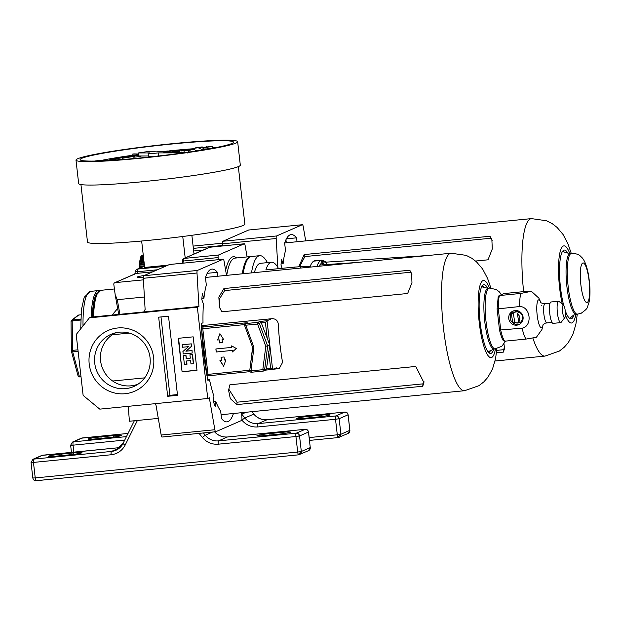 <?xml version="1.0" encoding="UTF-8"?>
<svg xmlns="http://www.w3.org/2000/svg" width="621" height="621" viewBox="0 0 621 621"><rect width="100%" height="100%" fill="white"/><g stroke="black" fill="none" stroke-linecap="round" stroke-linejoin="round"><path stroke-width="0.93" d="M89.207 364.022A33.154 32.292 66.5 0 1 117.672 327.981A33.154 32.292 66.5 0 1 153.628 357.673A33.154 32.292 66.5 0 1 125.163 393.714A33.154 32.292 66.5 0 1 89.207 364.022M150.049 357.696A28.465 27.728 -113.5 0 0 112.96 333.57A28.465 27.728 -113.5 0 0 94.734 363.153A28.465 27.728 -113.5 0 0 135.634 385.618A28.465 27.728 -113.5 0 0 150.049 357.696M138.165 384.089A28.015 27.285 66.5 0 1 100.586 360.754A28.015 27.285 66.5 0 1 115.809 332.755M217.847 276.229L217.397 272.324L207.204 273.325M250.061 371.645L207.018 375.907A76.748 16.612 84.4 0 0 207.903 380.378L209.502 379.679A69.684 15.083 84.4 0 0 213.919 396.26L213.445 401.671A76.748 16.612 84.4 0 0 215.184 406.553L215.658 401.15A69.684 15.083 84.4 0 0 220.665 411.017L221.534 418.632A76.748 16.612 84.4 0 0 226.999 421.853A76.748 16.612 84.4 0 0 228.132 421.55A76.748 16.612 84.4 0 0 233.449 413.501M217.397 272.324A76.748 16.612 84.4 0 0 211.932 269.103A76.748 16.612 84.4 0 0 210.798 269.398A76.748 16.612 84.4 0 0 205.458 277.525L206.327 285.132A69.684 15.083 84.4 0 0 203.936 298.227L201.895 298.429M196.997 370.318L182.077 371.793L178.266 338.313L193.178 336.846L196.997 370.318M168.508 316.198L177.521 395.321L167.678 396.291L158.666 317.168L168.508 316.198M241.623 412.693L241.926 417.941A3.066 0.668 -95.6 0 1 241.569 420.487L215.735 431.742A3.066 0.668 -95.6 0 1 215.689 431.75A3.066 0.668 -95.6 0 1 214.858 429.732L209.339 397.797L207.748 398.488L99.771 409.138L83.129 395.398L76.197 334.533L89.377 317.851L90.969 317.152L143.761 311.952L145.112 309.429L143.319 278.301A3.066 0.668 -95.6 0 1 143.676 275.755L197.362 270.461L223.195 259.213A3.066 0.668 -95.6 0 1 223.242 259.198A3.066 0.668 -95.6 0 1 224.072 261.216L226.518 275.375M207.748 398.488L197.346 307.201L89.377 317.851M155.211 403.673L156.042 405.358L161.173 435.034L214.858 429.732M215.642 431.75L162.05 437.037A3.066 0.668 -95.6 0 1 162.003 437.044A3.066 0.668 -95.6 0 1 161.173 435.034M118.735 314.265A1.537 0.435 -10.2 0 0 118.72 314.296A1.537 0.435 -10.2 0 0 118.712 314.366A1.537 0.435 -10.2 0 0 118.735 314.42L112.098 315.064L117.656 308.49M167.678 396.291L169.913 395.313L177.435 394.576M160.986 316.943L169.913 395.313M178.6 338.282L182.077 371.793M182.403 371.653L196.981 370.209M190.305 358.1L186.331 358.496L185.951 355.142L183.374 355.46L184.414 364.589L186.991 364.271L186.618 360.987M192.51 354.498L189.933 354.816L192.51 354.498L193.55 363.627L190.973 363.945L190.593 360.599L186.416 361.011L186.797 364.356M191.299 343.848L182.155 344.81L191.299 343.848L191.571 346.285L186.098 351.129L192.06 350.539L192.145 353.062L192.06 350.539M223.195 259.213L169.51 264.507L143.676 275.755M183.374 355.46L185.951 355.142M185.757 355.228L186.331 358.496M186.137 358.573L190.313 358.162L189.933 354.816M192.316 354.583L193.356 363.712M192.145 353.062L183.195 353.939L182.923 351.509L188.404 346.658L182.434 347.248L182.155 344.81M191.105 343.933L191.571 346.285M191.384 346.363L186.098 351.129M185.904 351.214L191.866 350.624M197.346 307.201L198.937 306.51L143.761 311.952M198.937 306.51L197.004 273.007A3.066 0.668 -95.6 0 1 197.362 270.461M209.502 379.679L207.794 379.85M215.658 401.15L213.469 401.36M203.936 298.227L202.33 293.725A76.748 16.612 84.4 0 0 201.809 299.594L203.416 304.096A69.684 15.083 84.4 0 0 203.013 322.78L201.421 323.471A76.748 16.612 84.4 0 0 201.546 327.158M205.916 277.408L205.807 276.5M201.561 327.546A76.748 16.612 84.4 0 0 206.995 375.759M493.742 349.204A34.535 7.475 -95.6 0 1 490.691 353.427A34.535 7.475 -95.6 0 1 480.072 321.81A34.535 7.475 -95.6 0 1 483.914 284.69A34.535 7.475 -95.6 0 1 487.733 288.237M489.131 352.875A34.535 7.475 84.4 0 0 490.466 350.376M409.79 270.22L223.917 288.555L218.848 297.133L219.469 307.123L221.775 311.82L407.648 293.492L411.964 282.772L411.622 273.574L409.79 270.22L411.933 274.606M201.483 325.645L272.114 318.674C275.794 318.744 277.866 320.638 278.324 324.348A69.071 14.951 84.4 0 0 279.877 343.599A69.071 14.951 84.4 0 0 282.571 362.416L279.209 368.587L265.664 370.124L272.572 369.433L276.298 367.811M423.949 381.395L422.948 383.863L237.075 402.198L228.707 389.033M273.147 369.185L279.45 368.47M219.85 308.125L219.663 298.631L224.623 290.589L410.504 272.254M229.91 384.779L228.559 390.213L230.306 398.643L236.857 404.589L422.73 386.254L423.918 382.598L415.783 366.444L229.91 384.779M484.287 287.725A34.535 7.475 84.4 0 0 482.486 285.536M237.075 402.198L236.857 404.589M422.948 383.863L422.73 386.254M223.917 288.555L224.623 290.589M514.708 322.346A5.83 5.682 -113.5 0 0 520.181 322.322M521.073 321.686A5.83 5.682 -113.5 0 0 522.944 316.361M521.795 313.721A5.83 5.682 -113.5 0 0 512.93 313.442M515.081 310.547A7.367 7.173 66.5 0 1 518.861 324.604A7.367 7.173 66.5 0 1 508.964 319.66A7.367 7.173 66.5 0 1 515.081 310.547M511.168 320.933A7.367 7.173 -113.5 0 0 519.544 324.263M543.057 324.915L541.954 329.495L536.373 337.296L526.01 339.082L504.632 341.193L503.305 340.564C503.375 340.603 501.784 339.252 499.509 330.061L522.121 328.175C532.865 326.172 530.559 306.347 519.661 306.541L497.103 308.955L499.509 330.046M531.172 291.653C532.453 291.102 530.513 291.039 525.35 291.459L503.973 293.57L499.431 295.549L520.809 293.438L531.405 291.311L538.865 298.15L540.837 302.419M564.854 317.579L561.167 322.299A10.743 2.329 -95.6 0 1 560.841 322.578A10.743 2.329 -95.6 0 1 560.685 322.617A10.743 2.329 -95.6 0 1 557.355 312.526A10.743 2.329 -95.6 0 1 558.411 301.278A10.743 2.329 -95.6 0 1 558.574 301.232A10.743 2.329 -95.6 0 1 559.11 301.449L563.651 305.361A6.295 1.358 -95.6 0 1 565.312 311.362A6.295 1.358 -95.6 0 1 564.854 317.579A6.295 1.358 -95.6 0 1 564.66 317.735A6.295 1.358 -95.6 0 1 564.567 317.758A6.295 1.358 -95.6 0 1 562.618 311.851A6.295 1.358 -95.6 0 1 563.239 305.26A6.295 1.358 -95.6 0 1 563.332 305.237A6.295 1.358 -95.6 0 1 563.651 305.361M553.233 323.324A10.743 2.329 -95.6 0 1 553.078 323.37A10.743 2.329 -95.6 0 1 549.748 313.279A10.743 2.329 -95.6 0 1 550.811 302.023A10.743 2.329 -95.6 0 1 550.967 301.985L558.574 301.232M503.973 293.57L498.997 295.658L498.189 297.187M513.691 310.826A7.367 7.173 -113.5 0 0 510.423 319.225M510.501 316.718L510.804 315.701A6.14 5.977 -113.5 0 1 512.767 312.751L511.533 314.878A4.898 4.766 -113.5 0 0 512.705 322.392L514.405 323.238A6.14 5.977 -113.5 0 1 514.009 323.06L513.637 322.873M512.767 312.751L512.884 313.465L513.326 313.271L514.747 322.33A5.527 5.379 -113.5 0 0 519.8 322.144M514.747 322.33L514.405 323.238M520.336 322.392A6.14 5.977 -113.5 0 0 518.698 311.905L517.464 314.032A4.898 4.766 -113.5 0 1 518.636 321.546L520.336 322.392M518.636 321.546L517.464 314.032M518.558 312.138A5.527 5.379 -113.5 0 0 513.326 313.271M511.533 314.878L512.705 322.392M265.796 346.316L257.606 324.046L259.33 323.394L267.651 346.029L264.616 369.782L262.807 369.689L265.796 346.316L269.825 345.082L261.193 322.586L259.92 321.445L267.053 320.739L270.756 319.124M265.47 370.132L266.471 368.967L269.825 345.082L272.596 369.425L270.616 368.191L268.707 351.455M206.964 375.907L201.406 327.275L205.14 325.598M219.104 339.858L219.454 342.901L222.434 342.606L222.085 339.563L223.583 339.415L219.904 333.648L217.614 340.005L219.166 339.834L219.454 342.901M231.835 347.395L215.875 348.971L216.224 352.014L232.176 350.438L232.355 351.96L236.322 348.497L231.656 345.874L231.835 347.395L231.734 345.92M221.084 357.254L221.433 360.296L219.943 360.444L223.614 366.211L225.912 359.854L224.414 360.001L224.072 356.959L221.084 357.254M267.317 339.283L265.415 322.547L267.053 320.739L269.825 345.082M252.693 347.876L253.865 348.241L250.969 370.861L249.766 370.527L252.685 347.946M244.682 325.59L245.769 325.218L253.694 346.766A3.066 2.989 -113.5 0 1 253.865 348.241M206.979 375.899L207.981 374.37L249.797 370.24M244.829 324.193L245.008 322.912L201.437 327.213L202.78 328.726L207.981 374.37M221.154 357.246L221.433 360.296M220.02 360.436L223.645 366.134M215.937 348.963L216.287 351.991L232.246 350.415L232.417 351.913M219.943 333.702L217.676 339.982L219.166 339.834M222.085 339.563L223.568 339.4M219.516 342.877L222.434 342.59M168.012 265.159A21.487 1.467 173.5 0 1 165.178 265.446A21.487 1.467 173.5 0 1 161.724 265.772M247.096 256.915L245.171 245.792A3.066 0.668 84.4 0 0 244.34 243.774A3.066 0.668 84.4 0 0 244.294 243.789L218.46 255.037A3.066 0.668 84.4 0 0 218.103 257.583L218.227 259.694M241.716 414.191L246.188 412.243M135.324 271.579L137.598 271.726L137.303 273.349M309.856 267.154A59.864 12.956 84.4 0 0 309.429 266.564L301.208 266.657A59.864 12.956 84.4 0 0 300.51 268.078M301.208 266.657L294.214 267.123A64.468 13.949 84.4 0 0 293.749 268.746M294.214 267.123L265.881 269.918A64.468 13.949 -95.6 0 1 271.524 262.225A64.468 13.949 -95.6 0 1 278.557 268.668M271.524 262.225L260.486 263.312A64.468 13.949 84.4 0 0 254.377 272.627M243.137 273.737A72.137 15.61 -95.6 0 1 251.381 256.496L259.733 255.673A72.137 15.61 84.4 0 0 251.489 272.914M267.457 262.621A72.137 15.61 84.4 0 0 259.733 255.673M112.168 160.28A53.111 3.617 173.5 0 1 113.038 160.086L115.739 159.9M122.384 158.27A53.111 3.617 173.5 0 1 133.616 156.461M107.518 160.56A53.111 3.617 173.5 0 1 115.591 158.611M118.611 158.021A53.111 3.617 173.5 0 1 134.547 155.397L133.919 155.56M165.846 151.532A53.111 3.617 173.5 0 1 166.622 151.454M173.725 151.928L176.046 151.501A53.111 3.617 173.5 0 1 179.415 151.206M184.01 150.849A53.111 3.617 173.5 0 1 189.467 150.476M173.601 150.787A53.111 3.617 173.5 0 1 192.564 149.382M166.614 151.415A53.724 3.656 -6.5 0 0 165.846 151.493M134.547 155.351A53.724 3.656 -6.5 0 0 118.238 158.029M115.584 158.541A53.724 3.656 -6.5 0 0 107.022 160.583M184.204 152.75L163.696 152.075A8.904 0.605 -6.5 0 0 165.838 151.423A8.904 0.605 -6.5 0 0 158.844 151.625A8.904 0.605 -6.5 0 0 156.81 151.842L147.798 151.547L138.514 152.945L138.856 155.987L148.435 155.972M181.2 150.95L183.971 150.484L181.2 150.95M140.757 157.905A77.206 5.255 173.5 0 1 80.326 159.985A77.206 5.255 173.5 0 1 172.879 143.917A77.206 5.255 173.5 0 1 233.387 142.551A77.206 5.255 173.5 0 1 140.757 157.905M172.871 150.499A71.066 4.836 -6.5 0 0 172.296 150.561A71.066 4.836 -6.5 0 0 169.642 150.825M168.004 150.988A71.066 4.836 -6.5 0 0 165.256 151.276M138.685 154.443A71.066 4.836 -6.5 0 0 137.536 154.59M132.801 155.234A71.066 4.836 -6.5 0 0 102.853 160.109M80.94 184.569L87.491 242.043A79.201 5.395 -6.5 0 0 149.708 240.249A79.201 5.395 -6.5 0 0 244.868 224.111L238.324 166.638M75.995 160.125L78.657 183.552A81.351 5.542 -6.5 0 0 142.566 181.712A81.351 5.542 -6.5 0 0 240.311 165.132L237.649 141.704A81.351 5.542 -6.5 0 0 173.74 143.544A81.351 5.542 -6.5 0 0 75.995 160.125A81.351 5.542 -6.5 0 0 139.896 158.285A81.351 5.542 -6.5 0 0 237.649 141.704M168.035 265.144L144.662 267.449L141.65 241.01M185.19 257.894L182.753 236.5M194.008 254.059L191.866 235.289M140.214 155.987L140.144 156.523L133.701 157.198L133.779 155.568L138.755 155.079M121.91 157.664L122.422 159.271L120.016 159.667L115.747 159.962L115.568 158.44L122.244 157.75L115.622 158.402M203.098 149.125L201.251 149.343M132.956 155.584L132.847 153.992L137.466 153.985L137.552 154.722M215.627 147.643A71.066 4.836 -6.5 0 0 212.452 147.705M193.488 148.73A71.066 4.836 -6.5 0 0 173.554 150.437L173.733 151.943L172.281 152.355L172.133 151.043L172.157 152.355M207.554 147.363L203.952 147.488L208.796 146.672L212.328 146.587L204.472 147.472L207.554 147.363L207.725 148.885L204.123 149.009M212.328 146.587L212.498 148.109L207.701 148.629M141.386 156.042L140.245 156.259M138.514 152.945L149.669 152.921A8.904 0.605 -6.5 0 0 148.147 153.441L148.497 156.484A8.904 0.605 -6.5 0 0 158.534 155.949L159.092 155.941M148.147 153.441A8.904 0.605 -6.5 0 0 158.192 152.906L183.521 152.844M158.192 152.906L158.534 155.949M97.652 161.033L101.316 160.893M100.571 160.963L99.539 160.932M94.625 161.064L100.035 160.303L103.226 160.241L96.798 161.018M103.459 160.769L103.389 160.164L103.288 160.777M102.512 160.303L95.556 160.917L102.612 160.249M137.466 153.985L133.926 153.907L134.097 155.413M133.926 153.907L132.669 154.078M136.667 154.093L136.744 154.815M203.952 147.488L203.704 149.312M206.444 146.742C207.507 146.758 207.072 146.921 205.124 147.247L199.853 147.914C198.759 147.899 199.178 147.728 201.111 147.41L207.166 147.084M199.9 148.334L199.17 148.07M204.581 147.27L200.428 147.806L204.581 147.27M206.319 146.874L205.869 147.022M199.97 147.775L200.428 147.806M195.794 148.093C194.52 148.116 194.761 147.961 196.523 147.643L202.578 147.161M201.693 146.96C202.943 146.944 202.679 147.099 200.901 147.41L198.153 147.868M197.905 147.837L201.165 147.061L196.306 147.992M201.755 147.084L201.188 147.262M192.44 149.498L191.633 149.537L192.502 149.444M116.267 158.394L116.973 158.363M118.945 158.13L121.6 157.812L118.89 158.114M116.841 158.417L117.02 159.939M118.378 158.2L118.549 159.721M119.845 158.145L120.016 159.667M138.762 155.118L134.097 155.654L134.268 157.175M134.097 155.654L133.531 155.677M134.307 155.56L134.478 157.082M140.082 155.987L140.144 156.523M138.731 154.908L134.571 155.172L138.7 154.606M138.708 154.652L135.223 155.103L138.731 154.87M172.017 151.097L166.35 151.656L166.187 152.153M166.35 151.656L166.405 152.161M165.861 151.664L172.133 151.043M167.259 151.214L173.554 150.422L167.305 151.237M168.873 150.934L168.92 151.361M172.638 150.825L172.809 152.347M192.634 149.327A53.724 3.656 -6.5 0 0 173.593 150.74M115.622 158.883L112.937 159.186L115.49 159.015L115.591 159.931M112.937 159.186L113.038 160.102M133.911 155.498L134.384 155.514M173.624 151.012L174.905 150.903L175.013 151.811M174.905 150.903L175.937 150.585L176.046 151.501M175.937 150.585L173.624 150.981M187.752 152.176L188.497 151.827M184.251 152.82L186.929 152.362M322.679 264.81L322.346 261.922L320.708 260.548L313.807 261.107A61.704 13.351 84.4 0 0 309.941 267.146M314.474 261.053L321.352 260.269L322.99 261.651L323.339 264.763M321.352 260.269A61.58 13.328 -95.6 0 1 321.988 260.145L315.088 260.704A61.704 13.351 84.4 0 0 314.451 260.828M322.346 261.922L319.621 265.291M318.977 266.254A60.361 13.064 -95.6 0 1 319.52 265.027L357.851 262.419M427.706 255.534L326.188 262.132L326.165 264.577M326.188 262.427L322.99 261.651M297.032 241.74L296.582 237.827A76.748 16.612 84.4 0 0 291.117 234.606A76.748 16.612 84.4 0 0 284.643 243.028L285.513 250.643A69.684 15.083 84.4 0 0 283.122 263.739L281.08 263.933M296.582 237.827L286.39 238.837M283.122 263.739L281.515 259.236A76.748 16.612 84.4 0 0 280.995 265.105L282.144 268.311M277.859 267.449L276.19 238.511L222.504 243.812L222.621 245.916M222.504 243.812A3.066 0.668 -95.6 0 1 222.861 241.266L276.547 235.972L302.38 224.717A3.066 0.668 -95.6 0 1 302.427 224.709A3.066 0.668 -95.6 0 1 303.258 226.719L305.703 240.878M302.38 224.717L248.695 230.011L222.861 241.266M276.19 238.511A3.066 0.668 -95.6 0 1 276.547 235.972M285.939 239.722L286.289 242.795M563.697 305.4A34.535 7.475 -95.6 0 1 560.515 287.725A34.535 7.475 -95.6 0 1 564.287 250.077A34.535 7.475 -95.6 0 1 567.951 253.337M496.474 352.798L503.352 352.123L504.547 348.497L503.973 343.995M299.555 266.758L304.888 256.574L490.761 238.239L492.174 240.575M504.57 347.271L503.561 349.701L496.738 350.376M475.577 261.037L488.013 259.811L492.298 248.928L491.863 239.566L490.047 236.244L304.166 254.579L298.701 266.813M574.021 314.901A34.535 7.475 -95.6 0 1 571.072 318.814A34.535 7.475 -95.6 0 1 565.195 310.422M503.352 352.123L503.561 349.701M304.888 256.574L304.166 254.579M490.761 238.239L490.047 236.244M144.468 265.765L139.593 266.246A18.141 3.928 -95.6 0 0 139.593 266.867L139.702 268.016M144.274 264.088L139.609 264.546A18.141 3.928 -95.6 0 0 139.601 265.144L139.702 266.238M144.095 262.504L139.678 262.939A18.141 3.928 -95.6 0 0 139.647 263.498L139.748 264.53M143.932 261.037L139.787 261.449A18.141 3.928 -95.6 0 0 139.748 261.961L139.834 262.924M143.777 259.71L139.95 260.083A18.141 3.928 -95.6 0 0 139.888 260.556L139.973 261.433M143.645 258.522L140.152 258.864A18.141 3.928 -95.6 0 0 140.074 259.283L140.144 260.067M143.529 257.498L140.393 257.808A18.141 3.928 -95.6 0 0 140.299 258.165L140.362 258.848M143.428 256.644L140.672 256.915A18.141 3.928 -95.6 0 0 140.571 257.21L140.625 257.785M143.35 255.968L140.983 256.201A18.141 3.928 -95.6 0 0 140.874 256.434L140.913 256.892M143.296 255.479L141.332 255.673A18.141 3.928 -95.6 0 0 141.208 255.836L141.239 256.178M143.265 255.184L141.712 255.34A18.141 3.928 -95.6 0 0 141.572 255.441L141.596 255.65M143.257 255.107L141.961 255.231M143.272 255.27L141.572 255.441M143.311 255.635L141.208 255.836M143.373 256.186L140.874 256.434M143.459 256.923L140.571 257.21M143.567 257.839L140.299 258.165M143.692 258.926L140.074 259.283M143.831 260.168L139.888 260.556M143.987 261.542L139.748 261.961M144.157 263.056L139.647 263.498M144.344 264.67L139.601 265.144M143.435 266.494L139.593 266.867M305.26 429.305A3.066 0.668 84.4 0 0 305.206 429.305A3.066 0.668 84.4 0 0 305.159 429.313A3.066 2.989 66.5 0 1 308.49 432.069L310.259 447.586L308.559 432.014L299.547 435.958L295.93 436.532A3.066 0.668 -95.6 0 1 296.217 433.21A3.066 2.989 66.5 0 1 299.547 435.958L301.317 451.483A3.066 2.989 66.5 0 1 299.563 454.588L299.563 454.588A3.066 2.989 66.5 0 1 298.678 454.813A3.066 0.668 -95.6 0 1 298.639 454.828A3.066 0.668 -95.6 0 1 298.181 454.262A3.066 0.668 -95.6 0 1 297.692 452.049L301.317 451.483L310.259 447.586A3.066 2.989 -113.5 0 1 308.497 450.691L310.321 447.531M42.787 455.193A3.066 0.668 84.4 0 0 42.74 455.193A3.066 0.668 84.4 0 0 42.694 455.201L119.962 447.586L41.817 455.434A3.066 2.989 66.5 0 1 42.694 455.201L33.751 459.098A3.066 2.989 -113.5 0 0 32.874 459.33L31.05 462.49L33.464 462.42L111.159 454.758A3.066 0.668 -95.6 0 1 111.454 451.436L119.659 447.857M128.283 406.328L129.393 421.248L158.301 418.391M265.346 435.5A10.743 0.73 173.5 0 1 256.908 435.748A10.743 0.73 173.5 0 1 269.817 433.559L282.043 432.348A10.743 0.73 173.5 0 1 290.488 432.107A10.743 0.73 173.5 0 1 277.579 434.296L265.346 435.5M73.565 452.911A10.743 0.73 173.5 0 1 82.003 452.67A10.743 0.73 173.5 0 1 69.094 454.859L56.868 456.062A10.743 0.73 173.5 0 1 48.422 456.311A10.743 0.73 173.5 0 1 61.339 454.122L73.565 452.911L73.728 454.331M32.882 477.953L35.226 477.937A3.066 0.668 84.4 0 0 36.173 480.716A3.066 0.668 84.4 0 0 36.212 480.701L298.592 454.828M123.137 443.34A3.066 0.536 26.5 0 0 123.074 443.394L115.848 450.295A15.346 14.951 -113.5 0 1 111.454 451.436L33.751 459.098A3.066 0.668 84.4 0 0 33.464 462.42L35.226 477.937L297.692 452.049L295.93 436.532L218.227 444.194A3.066 0.668 -95.6 0 1 218.522 440.871L227.457 436.982A3.066 0.668 -95.6 0 1 227.503 436.967A3.066 0.668 -95.6 0 1 227.55 436.974M143.304 277.168A13.049 0.885 173.5 0 1 137.326 277.16A13.049 0.885 173.5 0 1 137.575 276.873A13.049 0.885 173.5 0 1 144.227 275.514M119.907 314.304L117.276 299.687L115.164 294.641L113.814 284.333A1.537 1.498 66.5 0 1 115.126 282.64L143.404 279.854M117.276 299.687L144.398 297.009M152.681 271.835L136.201 273.457A1.537 1.498 -113.5 0 0 135.758 273.574L114.683 282.757M344.849 412.065A3.066 0.668 84.4 0 0 344.795 412.057A3.066 0.668 84.4 0 0 344.756 412.072A3.066 2.989 66.5 0 1 348.078 414.82L349.848 430.337L348.148 414.766L339.144 418.717L335.519 419.284A3.066 0.668 -95.6 0 1 335.814 415.961A3.066 2.989 66.5 0 1 339.144 418.717L340.906 434.234A3.066 2.989 66.5 0 1 339.151 437.339L339.151 437.339A3.066 2.989 66.5 0 1 338.274 437.572A3.066 0.668 -95.6 0 1 338.228 437.58A3.066 0.668 -95.6 0 1 337.777 437.021A3.066 0.668 -95.6 0 1 337.288 434.809L340.906 434.234L349.848 430.337A3.066 2.989 -113.5 0 1 348.094 433.45L349.918 430.283M82.376 437.952A3.066 0.668 84.4 0 0 82.329 437.945A3.066 0.668 84.4 0 0 82.282 437.96L128.027 433.442M304.942 418.259A10.743 0.73 173.5 0 1 296.496 418.5A10.743 0.73 173.5 0 1 309.413 416.311L321.639 415.1A10.743 0.73 173.5 0 1 330.077 414.859A10.743 0.73 173.5 0 1 317.168 417.048L304.942 418.259M128.035 433.435L81.405 438.185A3.066 2.989 66.5 0 1 82.282 437.96L73.348 441.849A3.066 2.989 -113.5 0 0 72.463 442.082L70.639 445.241L73.053 445.172L124.728 440.079M113.154 435.663A10.743 0.73 173.5 0 1 121.6 435.422A10.743 0.73 173.5 0 1 108.691 437.611L96.457 438.822A10.743 0.73 173.5 0 1 88.019 439.063A10.743 0.73 173.5 0 1 100.928 436.873L113.154 435.663L113.317 437.083M126.451 436.617L73.348 441.849A3.066 0.668 84.4 0 0 73.053 445.172L73.845 452.127M129.308 333.104L112.269 334.781M197.004 273.007L143.319 278.301M112.665 381.022L144.67 377.863M205.481 277.447L451.071 253.228A69.071 14.951 84.4 0 0 443.394 327.469A69.071 14.951 84.4 0 0 464.624 390.702L479.008 385.664L483.883 381.822L487.834 377.343L492.484 369.076L495.527 358.798L496.885 348.785M489.41 288.082A38.758 8.391 84.4 0 0 480.041 285.318A38.758 8.391 84.4 0 0 479.195 322.152A38.758 8.391 84.4 0 0 487.314 354.521A38.758 8.391 84.4 0 0 495.426 349.025M277.719 368.928L278.41 368.664M542.987 325.024A14.073 3.051 -95.6 0 1 541.683 327.803A14.073 3.051 -95.6 0 1 537.165 315.126A14.073 3.051 -95.6 0 1 538.5 299.896A14.073 3.051 -95.6 0 1 540.751 302.326M541.737 305.385A14.073 3.051 -95.6 0 1 541.854 305.858M546.93 322.718A9.517 2.057 -95.6 0 1 546.79 322.757A9.517 2.057 -95.6 0 1 543.841 313.815A9.517 2.057 -95.6 0 1 544.78 303.848A9.517 2.057 -95.6 0 1 544.92 303.816C541.473 303.141 540.022 302.582 540.588 302.124L540.961 302.916M499.431 295.549A25.477 5.511 84.4 0 0 498.283 308.653L500.743 330.287A25.477 5.511 84.4 0 0 504.632 341.193M519.661 306.541A25.477 5.511 -95.6 0 1 520.809 293.438M526.01 339.082A25.477 5.511 -95.6 0 1 522.121 328.175M518.388 311.556A5.527 5.379 -113.5 0 0 515.624 311.952L514.793 312.309M521.516 321.111A5.527 5.379 -113.5 0 0 522.207 320.327M265.415 322.547L261.309 322.951M266.51 368.595L270.616 368.191M272.534 369.433L265.695 370.108M265.811 370.054L263.739 370.962A1.537 1.498 -113.5 0 1 263.296 371.079L251.435 372.251L250.969 370.861L262.807 369.689L263.273 371.079A1.537 1.537 0 0 0 263.739 370.962A1.537 1.498 -113.5 0 0 264.616 369.782L266.471 368.967M244.596 325.225A1.537 1.498 66.5 0 1 245.474 323.665L247.003 322.998A1.537 1.498 66.5 0 1 247.445 322.889L245.008 322.912M247.445 322.889L245.908 323.557L257.746 322.384L259.92 321.445M244.627 324.597L202.78 328.726M261.193 322.586L259.33 323.394A1.537 1.498 -113.5 0 0 257.746 322.384L257.606 324.046L245.769 325.218L245.908 323.557A1.537 1.498 66.5 0 0 245.474 323.665A1.537 1.537 0 0 0 244.643 325.606L252.568 347.155L253.694 346.766M252.607 347.139L249.766 370.527A1.537 1.537 0 0 0 251.435 372.251A1.537 1.498 66.5 0 1 249.797 370.869M488.704 352.503A39.697 8.593 84.4 0 0 488.719 352.441A39.697 8.593 84.4 0 0 488.89 351.665M482.486 286.77A39.697 8.593 84.4 0 0 482.144 285.986M481.694 286.056C481.213 286.739 483.355 287.461 488.114 288.206A30.623 6.629 84.4 0 0 485.017 293.423A30.623 6.629 84.4 0 0 485.645 327.919A30.623 6.629 84.4 0 0 494.122 349.157L501.807 346.316L505.61 341.1M501.426 294.602L499.191 291.746L496.218 289.495L489.364 288.082A30.623 6.629 84.4 0 0 486.266 293.306A30.623 6.629 84.4 0 0 486.895 327.795A30.623 6.629 84.4 0 0 495.379 349.033M225.656 270.352A73.674 15.944 -95.6 0 1 236.71 257.94M242.244 273.822A72.137 15.61 -95.6 0 1 250.488 256.582L234.979 258.111A72.137 15.61 84.4 0 0 226.735 275.351M157.408 269.778L137.598 271.726A3.066 0.668 84.4 0 1 137.947 269.04L165.295 266.339M144.514 266.176L137.947 269.04A3.066 2.989 66.5 0 0 137.07 269.266A3.066 3.066 0 0 0 135.277 271.524L134.827 273.985M218.103 257.583L183.8 260.967L183.925 263.079M244.294 243.789L209.999 247.174L184.165 258.421L218.46 255.037M114.404 288.975L100.827 290.317A53.259 11.527 84.4 0 0 93.53 316.904M210.092 247.158A3.066 0.668 84.4 0 0 210.045 247.158A3.066 0.668 84.4 0 0 209.999 247.174A1.537 1.498 66.5 0 0 209.556 247.282L244.34 243.774M184.165 258.421A3.066 0.668 84.4 0 0 183.8 260.967L182.621 261.309C182.372 259.935 182.745 259.011 183.723 258.538A1.537 1.498 66.5 0 1 184.165 258.421M182.667 261.363L182.737 263.195M80.73 328.796L81.421 309.755L84.2 297.257L90.348 291.42A53.189 11.512 84.4 0 0 83.012 325.901M90.348 291.42L98.421 290.55A53.259 11.527 84.4 0 0 98.421 290.55A53.259 11.527 84.4 0 0 91.147 317.137M97.109 292.848A52.343 11.325 84.4 0 0 92.273 317.028M80.746 320.032L72.199 320.948L72.502 350.36L77.936 349.833M80.978 314.8L78.704 315.049L72.37 319.986L80.769 319.085M78.021 375.526A1.537 0.916 -15.2 0 0 78.029 375.783A1.537 1.537 0 0 0 79.643 376.908L81.009 376.792L79.643 376.908L79.325 376.349L80.94 376.202M78.106 351.346L72.696 351.866L79.325 376.349A1.537 0.916 -15.2 0 1 78.029 375.783L71.399 351.307A1.537 0.916 164.8 0 1 71.384 351.051A1.537 0.567 179.4 0 1 71.345 350.919L71.042 321.507A1.537 0.567 179.4 0 0 71.089 321.639M80.978 314.785L78.743 315.026A1.537 1.537 0 0 0 77.967 315.344A1.537 1.483 -128 0 1 78.704 315.049L78.789 315.033M77.967 315.344L71.632 320.281A1.537 1.537 0 0 0 71.042 321.507A1.537 0.567 179.4 0 1 72.199 320.948L72.37 319.986A1.537 1.483 -128 0 0 71.073 321.391M72.502 350.36A1.537 0.567 179.4 0 0 71.345 350.919A1.537 1.537 0 0 0 71.399 351.307A1.537 0.916 164.8 0 0 72.696 351.866L72.502 350.36M207.546 147.099L207.725 148.621M316.896 266.463A61.58 13.328 -95.6 0 1 320.708 260.548M222.481 243.207L193.1 246.102L222.481 243.199M193.356 248.384L222.597 245.505M203.176 250.061L193.659 251M532.88 338.15A69.071 14.951 84.4 0 0 545.005 356.089L559.389 351.051L564.264 347.209L568.215 342.73L572.865 334.463L575.9 324.185L577.258 314.273M569.783 253.453A38.758 8.391 84.4 0 0 560.375 250.861A38.758 8.391 84.4 0 0 559.637 288.121A38.758 8.391 84.4 0 0 562.292 304.189M565.413 315.026A38.758 8.391 84.4 0 0 575.799 314.436M284.666 242.958L531.444 218.615A69.071 14.951 84.4 0 0 523.635 291.629M563.86 251.272C563.224 251.932 565.366 252.646 570.28 253.422A30.623 6.629 84.4 0 0 569.83 253.539A30.623 6.629 84.4 0 0 566.802 285.606A30.623 6.629 84.4 0 0 576.296 314.366L581.077 313.326C589.213 307.48 586.666 308.063 588.964 302.598C590.532 295.185 590.292 285.474 588.234 273.457C585.541 260.253 582.11 257.878 581.419 257.016C579.766 256.155 580.495 253.958 571.53 253.298A30.623 6.629 84.4 0 0 571.079 253.415A30.623 6.629 84.4 0 0 568.052 285.489A30.623 6.629 84.4 0 0 577.546 314.249M582.731 263.04A19.88 4.3 84.4 0 0 580.845 284.542A19.88 4.3 84.4 0 0 587.225 302.443A19.88 4.3 84.4 0 0 589.112 280.94A19.88 4.3 84.4 0 0 582.731 263.04M307.768 430.392A3.066 1.925 -51.3 0 0 307.426 429.965A3.066 1.925 -51.3 0 0 307.015 429.748M298.81 436.144A3.066 1.925 -51.3 0 0 298.825 434.289M298.181 454.262A3.066 1.925 128.7 0 0 299.058 453.749A3.066 1.925 -51.3 0 0 300.58 451.661M214.641 431.859A15.346 14.951 -113.5 0 0 227.457 436.982L305.159 429.313L296.217 433.21L218.522 440.871A15.346 14.951 -113.5 0 1 205.272 435.243L212.568 432.061M203.432 432.961L205.272 435.243L202.33 437.432C206.568 442.369 211.87 444.62 218.227 444.194M115.848 450.295A15.346 14.951 -113.5 0 0 123.067 443.479M134.346 420.759L123.074 443.394A3.066 0.536 26.5 0 0 125.186 445.04L137.427 420.456M199.062 433.396L202.33 437.432M282.043 432.348L282.206 433.768M269.988 435.042L269.817 433.559M61.51 455.604L61.339 454.122M111.159 454.758C117.47 453.935 122.143 450.699 125.186 445.04M136.201 273.457L115.126 282.64M347.364 413.151A3.066 1.925 -51.3 0 0 347.015 412.717A3.066 1.925 -51.3 0 0 346.611 412.499M338.406 418.896A3.066 1.925 -51.3 0 0 338.422 417.04M337.777 437.021A3.066 1.925 128.7 0 0 338.647 436.501A3.066 1.925 -51.3 0 0 340.176 434.413M251.854 411.684L253.803 414.098L251.94 411.676M241.771 414.168L244.86 417.995L253.803 414.098A15.346 14.951 -113.5 0 0 267.053 419.734A3.066 0.668 -95.6 0 1 267.1 419.718A3.066 0.668 -95.6 0 1 267.146 419.726M267.053 419.734L344.756 412.072L335.814 415.961L258.111 423.631L267.053 419.734M241.817 420.06L244.86 417.995A15.346 14.951 -113.5 0 0 258.111 423.631A3.066 0.668 -95.6 0 0 257.816 426.953L335.519 419.284L337.288 434.809L309.188 437.58M338.181 437.58L309.514 440.405L338.228 437.58L348.094 433.45M241.918 420.184C246.164 425.121 251.466 427.38 257.816 426.953M321.639 415.1L321.802 416.52M309.584 417.801L309.413 416.311M101.099 438.364L100.928 436.873M215.689 431.75L162.003 437.044M223.242 259.198L169.556 264.492M451.071 253.228L466.154 255.355L471.688 258.173L476.439 261.79L482.61 268.994L487.601 278.48L490.893 288.035M221.092 414.719L464.624 390.702M551.883 322.252L545.176 323.176L542.995 324.822M550.012 303.312L544.92 303.816M560.685 322.617L553.078 323.37M498.213 296.566L497.103 308.955M519.21 322.446L519.847 322.167M251.435 372.251L263.273 371.079M488.114 288.206L489.364 288.082M494.122 349.157C489.596 350.826 487.64 351.952 488.246 352.518M489.138 352.868L489.387 351.175M483.076 287.158L482.501 285.544M144.499 266.029L137.07 269.266M92.374 317.02L93.74 302.838L95.65 295.674L100.827 290.317M183.723 258.538L209.556 247.282M250.962 256.566L250.488 256.582M98.436 290.55L99.608 290.636M197.02 150.864L194.086 149.614L192.122 149.63L190.383 150.057L187.728 152.254M201.662 150.352C202.601 149.226 197.113 147.177 197.276 147.806L194.404 148.303L192.339 149.607M183.971 150.484L184.227 152.75M179.391 151.004L179.578 152.595M165.838 151.423L165.916 152.145M203.121 149.265L202.943 147.744M122.492 159.224L122.314 157.703M187.208 153.053L187.107 152.137M326.506 262.116L321.988 260.145M302.427 224.709L248.742 230.003M495.046 361.018L545.005 356.089M571.242 253.329L567.951 243.805L563.076 234.513L557.084 227.426L552.341 223.739L546.565 220.758L531.444 218.615M576.296 314.366L573.672 315.049L570.412 317.735M570.28 253.422L571.53 253.298M308.559 432.014L307.426 429.965L305.206 429.305L227.503 436.967C222.24 437.339 217.839 435.461 214.292 431.331M31.05 462.49L32.82 478.007C33.371 480.041 34.489 480.941 36.173 480.716L298.639 454.828L308.497 450.691M128.236 409.41L128.081 406.351M41.817 455.434L32.874 459.33M115.164 294.641L118.727 314.42M348.148 414.766L347.015 412.717L344.795 412.057L267.1 419.718C261.837 420.091 257.428 418.212 253.888 414.083M81.405 438.185L72.463 442.082M71.454 452.36L70.639 445.241"/></g></svg>
